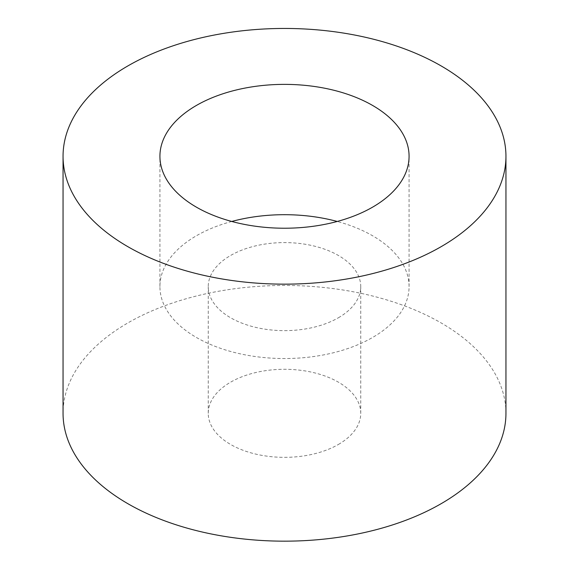 <?xml version="1.0" encoding="UTF-8"?>
<svg xmlns="http://www.w3.org/2000/svg" width="569" height="569" viewBox="0 0 569 569"><rect width="100%" height="100%" fill="white"/><g stroke="black" fill="none" stroke-linecap="round" stroke-linejoin="round"><path stroke-width="0.43" stroke-dasharray="2.85 2.13" d="M231.747 221.462A124.575 71.922 0 0 0 159.925 286.62A124.575 71.922 0 0 0 236.825 353.065A124.575 71.922 0 0 0 372.588 337.474A124.575 71.922 0 0 0 409.075 286.62A124.575 71.922 0 0 0 337.253 221.462M338.42 317.751A76.253 44.026 0 0 0 360.753 286.62A76.253 44.026 0 0 0 284.5 242.593A76.253 44.026 0 0 0 208.247 286.62A76.253 44.026 0 0 0 255.317 327.289A76.253 44.026 0 0 0 338.42 317.751M338.42 444.446A76.253 44.026 0 0 0 360.753 413.314A76.253 44.026 0 0 0 284.5 369.288A76.253 44.026 0 0 0 208.247 413.314A76.253 44.026 0 0 0 255.317 453.991A76.253 44.026 0 0 0 338.42 444.446M505.948 413.314A221.448 127.854 0 0 0 284.5 285.46A221.448 127.854 0 0 0 63.052 413.314M409.075 286.62L409.075 156.304M159.925 286.62L159.925 156.304M360.753 413.314L360.753 286.62M208.247 413.314L208.247 286.62"/><path stroke-width="0.85" d="M337.253 221.462A124.575 71.922 0 0 0 231.747 221.462M372.588 207.159A124.575 71.922 0 0 0 409.075 156.304A124.575 71.922 0 0 0 284.5 84.376A124.575 71.922 0 0 0 159.925 156.304A124.575 71.922 0 0 0 236.825 222.749A124.575 71.922 0 0 0 372.588 207.159M63.052 156.304L63.052 413.314A221.448 127.854 0 0 0 199.755 531.432A221.448 127.854 0 0 0 441.089 503.721A221.448 127.854 0 0 0 505.948 413.314L505.948 156.304A221.448 127.854 0 0 0 284.5 28.45A221.448 127.854 0 0 0 63.052 156.304A221.448 127.854 0 0 0 199.755 274.422A221.448 127.854 0 0 0 441.089 246.704A221.448 127.854 0 0 0 505.948 156.304"/></g></svg>
